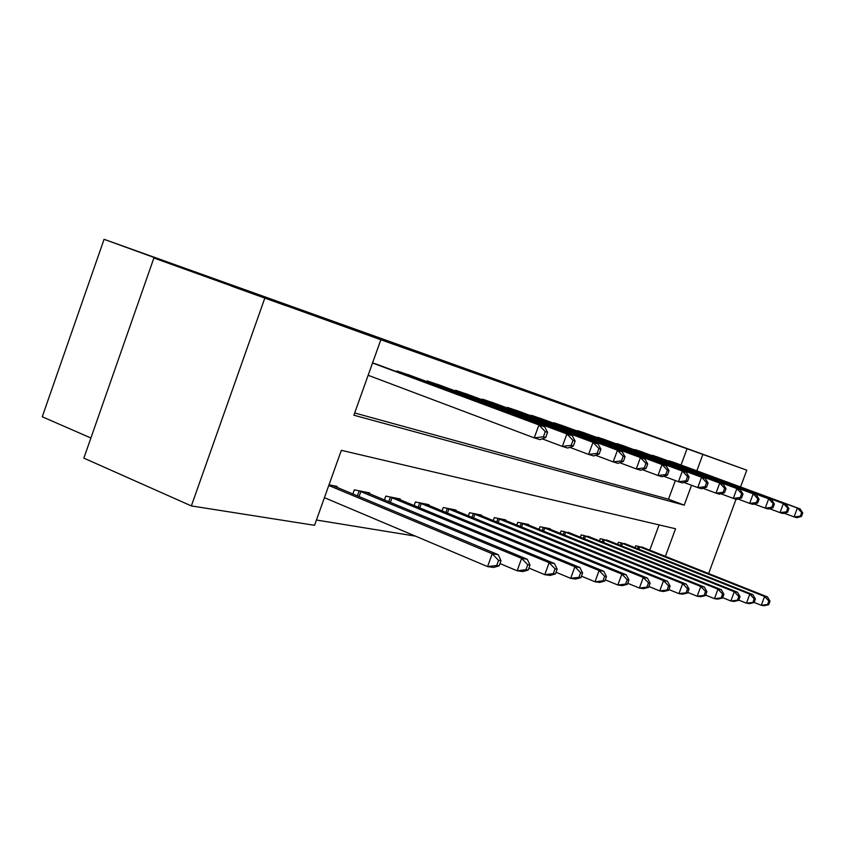 <?xml version="1.0" encoding="UTF-8"?>
<svg xmlns="http://www.w3.org/2000/svg" width="845" height="845" viewBox="0 0 845 845"><rect width="100%" height="100%" fill="white"/><g stroke="black" fill="none" stroke-linecap="round" stroke-linejoin="round"><path stroke-width="1.27" d="M395.302 343.852L460.462 367.543L395.302 343.852M687.027 448.611L715.113 458.75L687.027 448.611M231.445 286.085L286.233 305.805L231.445 286.085M501.022 381.76L457.515 366.086L501.022 381.76M665.385 556.38L675.546 528.759L341.338 450.322L314.551 525.305L191.361 505.923L83.856 458.127L153.885 258.01L240.413 288.916L104.072 239.304L540.05 395.302L746.769 470.158L740.569 486.974M153.885 258.01L380.841 339.753L353.875 415.212L684.218 505.162L691.527 485.273M681.038 465.035L687.017 448.758L380.841 339.753M687.017 448.758L746.769 470.158M427.095 355.227L489.392 377.863L427.063 355.301M429.112 355.925L517.129 387.77L429.102 355.935M354.678 412.973L668.501 499.194L675.345 480.562M380.324 365.621L372.571 362.875M396.622 371.694L396.907 370.913L411.61 375.94M426.905 381.623L427.158 380.894L440.974 385.616M455.339 390.96L455.582 390.284L468.574 394.721M482.115 399.748L482.337 399.115L494.578 403.297M507.349 408.029L507.56 407.438L519.126 411.388M531.188 415.856L531.389 415.307L542.321 419.036M553.739 423.271L553.929 422.743L564.28 426.281M575.096 430.285L585.099 433.147M595.366 436.939L604.862 439.664M614.621 443.276L623.652 445.864M632.937 449.286L641.524 451.758M650.375 455.022L658.572 457.377M667.011 460.493L674.828 462.743M316.431 520.024L415.476 536.131M649.784 550.179L659.068 524.893M336.817 487.333L337.134 486.435L329.011 484.819M352.83 494.019L354.319 489.846L369.677 492.899L369.381 493.733M384.412 499.965L385.806 496.099L400.234 498.962L399.949 499.744M414.092 505.574L415.391 501.972L428.964 504.676L428.7 505.394M442.019 510.866L443.234 507.507L456.025 510.053L455.782 510.729M468.362 515.872L469.493 512.725L481.576 515.123L481.354 515.756M493.237 520.604L494.304 517.647L505.732 519.918L505.521 520.52M516.77 525.083L517.774 522.316L528.6 524.46L528.4 525.02M539.068 529.34L540.018 526.731L550.285 528.769L550.095 529.297M560.224 533.385L561.122 530.924L570.692 533.353M580.325 537.23L581.17 534.906L590.275 537.219M599.443 540.895L600.256 538.698L608.918 540.895M617.663 544.381L618.424 542.3L626.684 544.402M635.028 547.718L635.746 545.743L643.636 547.74M104.072 239.304L42.25 416.775L90.901 437.995M191.361 505.923L264.728 298.37M736.037 499.247L708.617 573.554M696.829 470.855L702.839 454.504M668.501 499.194L684.218 505.162M405.262 347.432L468.214 370.268L405.262 347.432M453.406 364.691L469.028 370.374L453.406 364.691M499.11 565.844L500.969 560.731L498.561 560.362L496.702 565.495L499.11 565.844L493.649 567.449L487.576 566.594L492.223 553.76L498.275 554.711L332.74 485.558M324.417 497.673L487.576 566.594L496.702 565.495M328.779 485.474L492.223 553.76L498.561 560.362M498.275 554.711L500.969 560.731M545.701 437.499L547.571 432.344L545.279 431.626L543.409 436.791L545.701 437.499L540.029 439.632L534.251 437.879L538.941 424.95L372.529 363.001M545.279 431.626L538.941 424.95L544.687 426.799L376.162 364.058M543.409 436.791L534.251 437.879L368.145 375.286M547.571 432.344L544.687 426.799M528.209 570.037L530.005 565.094L527.755 564.756L525.949 569.71L528.209 570.037L522.812 571.579L517.14 570.776L521.64 558.376L527.291 559.263L365.568 492.075M499.944 563.552L517.14 570.776L525.949 569.71M358.533 490.681L521.64 558.376L527.755 564.756M527.291 559.263L530.005 565.094M555.408 573.956L557.151 569.171L555.049 568.854L553.295 573.649L555.408 573.956L550.084 575.434L544.771 574.684L549.144 562.685L554.426 563.52L396.358 498.191M528.928 568.062L544.771 574.684L553.295 573.649M389.756 496.881L549.144 562.685L555.049 568.854M554.426 563.52L557.151 569.171M580.895 577.631L582.585 572.995L580.61 572.699L578.92 577.346L580.895 577.631L575.656 579.047L570.671 578.339L574.906 566.731L579.871 567.502L425.32 503.947M556.021 572.255L570.671 578.339L578.92 577.346M419.109 502.712L574.906 566.731L580.61 572.699M579.871 567.502L582.585 572.995M573.322 446.033L575.139 441.048L572.995 440.382L571.178 445.368L573.322 446.033L567.734 448.061L562.347 446.413L566.879 433.939L400.952 372.244M572.995 440.382L566.879 433.939L572.245 435.661L407.712 374.472M571.178 445.368L562.347 446.413L542.163 438.83M575.139 441.048L572.245 435.661M599.147 454.008L600.901 449.191L598.904 448.558L597.14 453.385L599.147 454.008L593.644 455.941L588.595 454.399L593 442.326L430.961 382.151M598.904 448.558L593 442.326L598.017 443.942L437.309 384.243M597.14 453.385L588.595 454.399L569.752 447.322M600.901 449.191L598.017 443.942M623.346 461.476L625.046 456.818L623.166 456.226L621.466 460.895L623.346 461.476L617.927 463.324L613.195 461.888L617.463 450.195L459.162 391.457M623.166 456.226L617.463 450.195L622.163 451.705L465.13 393.432M621.466 460.895L613.195 461.888L595.556 455.265M625.046 456.818L622.163 451.705M604.83 581.075L606.478 576.586L604.619 576.311L602.971 580.811L604.83 581.075L599.665 582.437L594.975 581.772L599.094 570.523L603.752 571.252L452.593 509.366M581.423 576.174L594.975 581.772L602.971 580.811M446.741 508.204L599.094 570.523L604.619 576.311M603.752 571.252L606.478 576.586M646.055 468.489L647.714 463.979L645.95 463.419L644.291 467.95L646.055 468.489L640.721 470.253L636.274 468.901L640.425 457.578L485.706 400.224M645.95 463.419L640.425 457.578L644.841 458.993L491.336 402.083M644.291 467.95L636.274 468.901L619.734 462.711M647.714 463.979L644.841 458.993M627.349 584.328L628.944 579.966L627.201 579.702L625.596 584.075L627.349 584.328L622.258 585.627L617.843 585.004L621.846 574.093L626.24 574.78L478.333 514.478M605.284 579.839L617.843 585.004L625.596 584.075M472.809 513.38L621.846 574.093L627.201 579.702M626.24 574.78L628.944 579.966M648.569 587.381L650.132 583.156L648.474 582.902L646.921 587.148L648.569 587.381L643.552 588.648L639.39 588.057L643.288 577.452L647.428 578.096L502.669 519.305M627.729 583.282L639.39 588.057L646.921 587.148M497.43 518.27L643.288 577.452L648.474 582.902M647.428 578.096L650.132 583.156M668.617 590.275L670.127 586.155L668.564 585.923L667.054 590.042L668.617 590.275L663.663 591.489L659.734 590.93L663.526 580.621L667.434 581.233L525.696 523.889M648.897 586.504L659.734 590.93L667.054 590.042M520.742 522.897L663.526 580.621L668.564 585.923M667.434 581.233L670.127 586.155M687.555 593L689.034 588.997L687.555 588.775L686.087 592.789L687.555 593L682.686 594.172L678.968 593.655L682.665 583.62L686.362 584.201L547.528 528.22M668.881 589.546L678.968 593.655L686.087 592.789M542.828 527.291L682.665 583.62L687.555 588.775M686.362 584.201L689.034 588.997M705.501 595.588L706.948 591.69L705.543 591.479L704.107 595.387L705.501 595.588L700.706 596.718L697.178 596.221L700.78 586.462L704.286 587.021L568.252 532.339M687.777 592.408L697.178 596.221L704.107 595.387M563.795 531.452L700.78 586.462L705.543 591.479M704.286 587.021L706.948 591.69M667.423 475.091L669.029 470.707L667.37 470.179L665.754 474.573L667.423 475.091L662.174 476.781L657.991 475.503L662.015 464.518L510.739 408.494M667.37 470.179L662.015 464.518L666.177 465.859L516.052 410.247M665.754 474.573L657.991 475.503L642.443 469.693M669.029 470.707L666.177 465.859M687.555 481.312L689.119 477.055L687.555 476.559L685.992 480.826L687.555 481.312L682.39 482.928L678.44 481.724L682.359 471.056L534.389 416.3M687.555 476.559L682.359 471.056L686.288 472.323L539.416 417.958M685.992 480.826L678.44 481.724L663.8 476.253M689.119 477.055L686.288 472.323M706.557 487.174L708.078 483.044L706.6 482.579L705.079 486.72L706.557 487.174L701.477 488.727L697.748 487.597L701.561 477.235L556.77 423.683M706.6 482.579L701.561 477.235L705.269 478.418L561.524 425.257M705.079 486.72L697.748 487.597L683.943 482.442M708.078 483.044L705.269 478.418M724.524 492.73L726.013 488.706L724.609 488.262L723.13 492.297L724.524 492.73L719.528 494.219L716 493.142L719.708 483.065L577.969 430.686M724.609 488.262L719.708 483.065L723.225 484.196L582.48 432.175M723.13 492.297L716 493.142L702.945 488.283M726.013 488.706L723.225 484.196M741.54 497.98L742.987 494.061L741.667 493.649L740.22 497.568L741.54 497.98L736.618 499.416L733.28 498.402L736.893 488.59L598.091 437.33M741.667 493.649L736.893 488.59L740.22 489.656L602.379 438.745M740.22 497.568L733.28 498.402L720.933 493.797M742.987 494.061L740.22 489.656M722.528 598.038L723.933 594.246L722.602 594.046L721.197 597.848L722.528 598.038L717.806 599.137L714.458 598.661L717.965 589.166L721.292 589.683L587.951 536.248M705.681 595.123L714.458 598.661L721.197 597.848M583.715 535.413L717.965 589.166L722.602 594.046M721.292 589.683L723.933 594.246M757.68 502.965L759.085 499.152L757.828 498.751L756.412 502.574L757.68 502.965L752.832 504.349L749.663 503.388L753.191 493.829L617.209 443.636M757.828 498.751L753.191 493.829L756.349 494.843L621.286 444.988M756.412 502.574L749.663 503.388L737.96 499.025M759.085 499.152L756.349 494.843M738.688 600.372L740.062 596.676L738.794 596.486L737.431 600.182L738.688 600.372L734.041 601.439L730.851 600.985L734.284 591.722L737.453 592.218L606.71 539.976M722.655 597.679L730.851 600.985L737.431 600.182M602.665 539.173L734.284 591.722L738.794 596.486M737.453 592.218L740.062 596.676M772.995 507.697L774.379 503.979L773.186 503.599L771.802 507.327L772.995 507.697L768.232 509.039L765.221 508.12L768.665 498.803L635.398 449.646M773.186 503.599L768.665 498.803L771.665 499.765L639.285 450.924M771.802 507.327L765.221 508.12L754.11 503.99M774.379 503.979L771.665 499.765M754.057 602.58L755.398 598.978L754.194 598.799L752.863 602.411L754.057 602.58L749.483 603.615L746.452 603.193L749.8 594.151L752.81 594.626L624.582 543.525M738.784 600.108L746.452 603.193L752.863 602.411M620.726 542.765L749.8 594.151L754.194 598.799M752.81 594.626L755.398 598.978M787.572 512.197L788.913 508.574L787.772 508.215L786.431 511.848L787.572 512.197L782.882 513.485L780.009 512.619L783.368 503.536L652.731 455.36M787.772 508.215L783.368 503.536L786.23 504.444L656.428 456.585M786.431 511.848L780.009 512.619L769.457 508.69M788.913 508.574L786.23 504.444M768.696 604.693L770.006 601.175L768.865 601.006L767.556 604.524L768.696 604.693L764.186 605.696L761.303 605.284L764.567 596.464L767.44 596.919L641.619 546.916M754.12 602.411L761.303 605.284L767.556 604.524M637.943 546.176L764.567 596.464L768.865 601.006M767.44 596.919L770.006 601.175M801.44 516.475L802.75 512.936L801.673 512.598L800.352 516.147L801.44 516.475L796.824 517.731L794.089 516.897L797.374 508.035L669.251 460.821M801.673 512.598L797.374 508.035L800.099 508.901L672.778 461.983M800.352 516.147L794.089 516.897L784.044 513.168M802.75 512.936L800.099 508.901M357.382 495.909L359.167 490.924M359.041 496.606L360.847 491.579M388.711 501.75L390.379 497.113M390.337 502.426L392.017 497.747M418.148 507.253L419.712 502.933M419.733 507.908L421.306 503.557M403.287 373.099L402.949 374.05M401.597 372.476L401.259 373.416M433.231 382.986L432.925 383.862M431.584 382.384L431.267 383.25M461.37 392.27L461.085 393.083M459.764 391.679L459.469 392.492M445.864 512.45L447.322 508.415M447.417 513.084L448.885 509.028M487.861 401.016L487.586 401.776M486.297 400.435L486.023 401.195M472.006 517.362L473.38 513.591M473.517 517.974L474.89 514.183M496.702 522.009L497.99 518.481M498.18 522.611L499.469 519.052M520.076 526.424L521.28 523.097M521.513 527.005L522.728 523.657M542.215 530.607L543.356 527.481M543.62 531.178L544.771 528.03M563.224 534.589L564.302 531.642M564.608 535.149L565.685 532.17M512.841 409.265L512.588 409.973M511.309 408.695L511.056 409.402M536.448 417.05L536.205 417.715M534.948 416.5L534.705 417.166M558.777 424.422L558.545 425.046M557.309 423.884L557.087 424.507M579.934 431.404L579.712 431.996M578.498 430.876L578.286 431.468M600.003 438.027L599.802 438.587M598.609 437.52L598.408 438.069M583.198 538.381L584.212 535.593M584.539 538.92L585.564 536.11M619.089 444.322L618.889 444.85M602.189 541.994L603.15 539.353M603.51 542.522L604.481 539.86M620.283 545.437L621.202 542.934M621.582 545.954L622.501 543.43M637.542 548.722L638.419 546.356M638.809 549.229L639.686 546.842"/></g></svg>
